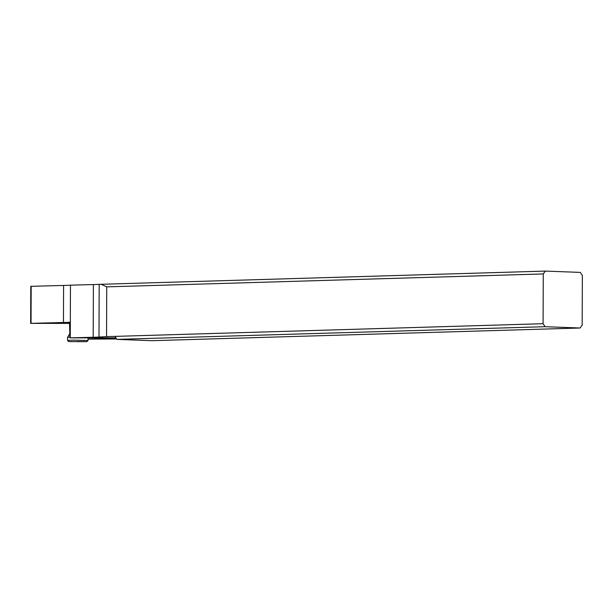 <?xml version="1.0" encoding="UTF-8"?>
<svg xmlns="http://www.w3.org/2000/svg" width="613" height="613" viewBox="0 0 613 613"><rect width="100%" height="100%" fill="white"/><g stroke="black" fill="none" stroke-linecap="round" stroke-linejoin="round"><path stroke-width="0.92" d="M106.731 286.861L106.555 336.629L98.992 337.035A29.209 0.981 0.2 0 1 93.199 337.257L70.273 337.855A29.209 0.981 0.2 0 1 69.966 337.878L69.484 322.262A29.209 0.981 0.2 0 1 63.461 322.492L30.65 323.373L30.78 286.332L63.591 285.451A29.209 0.981 -179.8 0 0 70.457 285.168L93.383 284.562A29.209 0.981 -179.8 0 0 99.176 284.348L545.325 271.092L543.264 273.934L106.731 286.861L101.03 284.248M106.555 336.629L543.087 323.702L545.133 326.698L580.113 328.009L582.174 325.166L582.35 275.398L580.312 272.402L545.325 271.092M30.65 323.373L69.828 323.403M69.828 323.013L67.936 322.798L69.805 322.622M116.24 338.361L113.849 338.361L113.811 337.863M70.273 337.855L70.457 285.168M543.087 323.702L543.264 273.934M580.113 328.009L151.917 340.69L116.93 339.38L545.133 326.698M116.93 339.38L114.892 336.384M69.966 337.878L115.895 337.863M113.849 338.361L88.027 339.043M88.019 339.112L116.646 338.958M69.859 333.395L67.583 337.296L69.943 337.089M86.839 341.663L88.019 340.491L73.614 340.123L67.576 340.414L68.74 341.602L86.839 341.663L68.74 341.602M71.675 341.648L84.349 341.564L71.675 341.648M63.591 285.451L63.461 322.492M31.041 323.342L31.171 286.302M93.383 284.562L93.199 337.257M98.992 337.035L99.176 284.348M78.364 341.832L78.364 341.387M67.583 337.303L67.576 340.414M88.027 337.87L88.019 340.491"/></g></svg>
